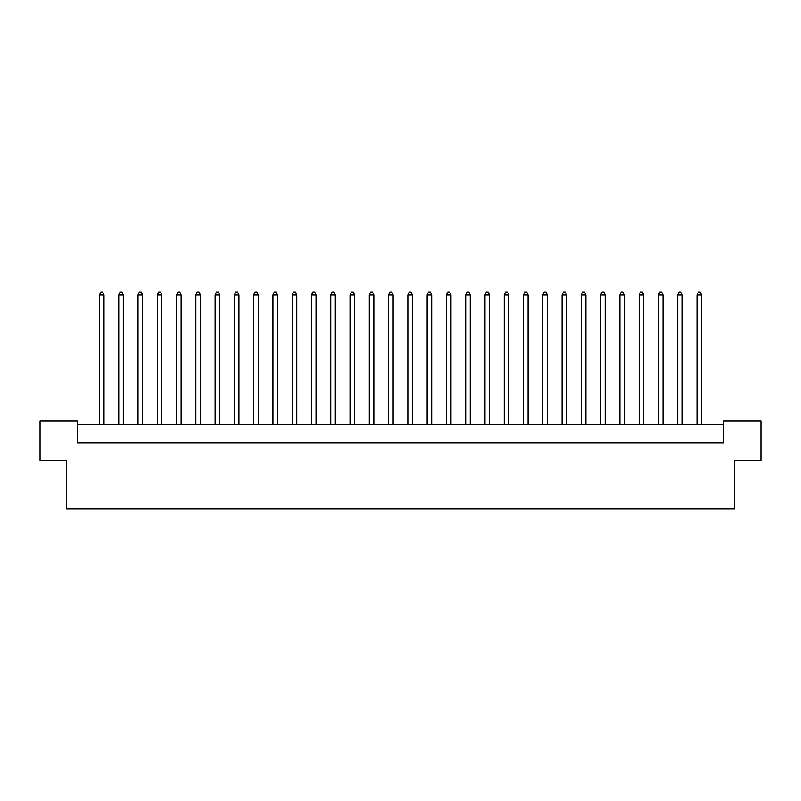 <?xml version="1.0" encoding="UTF-8"?>
<svg xmlns="http://www.w3.org/2000/svg" width="801" height="801" viewBox="0 0 801 801"><rect width="100%" height="100%" fill="white"/><g stroke="black" fill="none" stroke-linecap="round" stroke-linejoin="round"><path stroke-width="1.2" d="M66.613 460.445L40.05 460.445L40.05 420.986L77.236 420.986L77.236 442.993L723.764 442.993L723.764 420.986L760.95 420.986L760.95 460.445L734.387 460.445L734.387 509.015L66.613 509.015L66.613 460.445M723.764 424.78L77.236 424.78M104.02 424.78L104.02 295.018L99.464 295.018L99.464 424.78M99.464 295.018L100.836 291.985L102.658 291.985L104.02 295.018M123.294 424.78L123.294 295.018L118.738 295.018L118.738 424.78M118.738 295.018L120.11 291.985L121.932 291.985L123.294 295.018M142.568 424.78L142.568 295.018L138.012 295.018L138.012 424.78M138.012 295.018L139.384 291.985L141.206 291.985L142.568 295.018M181.116 424.78L181.116 295.018L176.57 295.018L176.57 424.78M176.57 295.018L177.932 291.985L179.754 291.985L181.116 295.018M219.664 424.78L219.664 295.018L215.119 295.018L215.119 424.78M215.119 295.018L216.48 291.985L218.303 291.985L219.664 295.018M258.212 424.78L258.212 295.018L253.667 295.018L253.667 424.78M253.667 295.018L255.028 291.985L256.851 291.985L258.212 295.018M161.842 424.78L161.842 295.018L157.286 295.018L157.286 424.78M157.286 295.018L158.658 291.985L160.48 291.985L161.842 295.018M200.39 424.78L200.39 295.018L195.844 295.018L195.844 424.78M195.844 295.018L197.206 291.985L199.028 291.985L200.39 295.018M238.938 424.78L238.938 295.018L234.393 295.018L234.393 424.78M234.393 295.018L235.754 291.985L237.577 291.985L238.938 295.018M277.496 424.78L277.496 295.018L272.941 295.018L272.941 424.78M272.941 295.018L274.302 291.985L276.125 291.985L277.496 295.018M316.045 424.78L316.045 295.018L311.489 295.018L311.489 424.78M311.489 295.018L312.851 291.985L314.673 291.985L316.045 295.018M354.593 424.78L354.593 295.018L350.037 295.018L350.037 424.78M350.037 295.018L351.399 291.985L353.221 291.985L354.593 295.018M393.141 424.78L393.141 295.018L388.585 295.018L388.585 424.78M388.585 295.018L389.957 291.985L391.769 291.985L393.141 295.018M296.77 424.78L296.77 295.018L292.215 295.018L292.215 424.78M292.215 295.018L293.577 291.985L295.399 291.985L296.77 295.018M335.319 424.78L335.319 295.018L330.763 295.018L330.763 424.78M330.763 295.018L332.125 291.985L333.947 291.985L335.319 295.018M373.867 424.78L373.867 295.018L369.311 295.018L369.311 424.78M369.311 295.018L370.673 291.985L372.495 291.985L373.867 295.018M431.689 424.78L431.689 295.018L427.133 295.018L427.133 424.78M427.133 295.018L428.505 291.985L430.327 291.985L431.689 295.018M470.237 424.78L470.237 295.018L465.681 295.018L465.681 424.78M465.681 295.018L467.053 291.985L468.875 291.985L470.237 295.018M508.785 424.78L508.785 295.018L504.23 295.018L504.23 424.78M504.23 295.018L505.601 291.985L507.423 291.985L508.785 295.018M547.333 424.78L547.333 295.018L542.788 295.018L542.788 424.78M542.788 295.018L544.149 291.985L545.972 291.985L547.333 295.018M585.881 424.78L585.881 295.018L581.336 295.018L581.336 424.78M581.336 295.018L582.697 291.985L584.52 291.985L585.881 295.018M624.43 424.78L624.43 295.018L619.884 295.018L619.884 424.78M619.884 295.018L621.246 291.985L623.068 291.985L624.43 295.018M662.988 424.78L662.988 295.018L658.432 295.018L658.432 424.78M658.432 295.018L659.794 291.985L661.616 291.985L662.988 295.018M701.536 424.78L701.536 295.018L696.98 295.018L696.98 424.78M696.98 295.018L698.342 291.985L700.164 291.985L701.536 295.018M412.415 424.78L412.415 295.018L407.859 295.018L407.859 424.78M407.859 295.018L409.231 291.985L411.043 291.985L412.415 295.018M450.963 424.78L450.963 295.018L446.407 295.018L446.407 424.78M446.407 295.018L447.779 291.985L449.601 291.985L450.963 295.018M489.511 424.78L489.511 295.018L484.955 295.018L484.955 424.78M484.955 295.018L486.327 291.985L488.149 291.985L489.511 295.018M528.059 424.78L528.059 295.018L523.504 295.018L523.504 424.78M523.504 295.018L524.875 291.985L526.698 291.985L528.059 295.018M566.607 424.78L566.607 295.018L562.062 295.018L562.062 424.78M562.062 295.018L563.423 291.985L565.246 291.985L566.607 295.018M605.155 424.78L605.155 295.018L600.61 295.018L600.61 424.78M600.61 295.018L601.972 291.985L603.794 291.985L605.155 295.018M643.714 424.78L643.714 295.018L639.158 295.018L639.158 424.78M639.158 295.018L640.52 291.985L642.342 291.985L643.714 295.018M682.262 424.78L682.262 295.018L677.706 295.018L677.706 424.78M677.706 295.018L679.068 291.985L680.89 291.985L682.262 295.018"/></g></svg>
